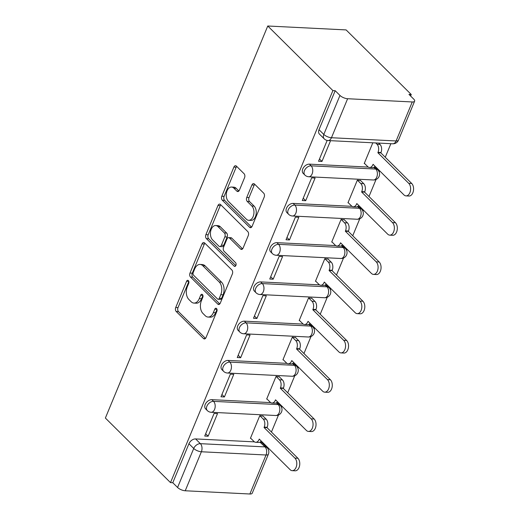 <?xml version="1.0" encoding="UTF-8"?>
<svg xmlns="http://www.w3.org/2000/svg" width="520" height="520" viewBox="0 0 520 520"><rect width="100%" height="100%" fill="white"/><g stroke="black" fill="none" stroke-linecap="round" stroke-linejoin="round"><path stroke-width="0.78" d="M188.37 280.599A2.028 1.274 -87.1 0 0 187.753 280.306A2.028 1.274 -87.1 0 0 186.596 281.275L175.721 307.522A2.893 1.827 -87.1 0 0 176.215 311.493L203.483 338.533A2.893 1.827 -87.1 0 0 204.36 338.949A2.893 1.827 -87.1 0 0 206.018 337.565L216.892 311.317A2.028 1.274 -87.1 0 0 216.547 308.542A2.028 1.274 -87.1 0 0 215.93 308.243A2.028 1.274 -87.1 0 0 214.767 309.218L213.363 312.611A9.256 5.837 -87.1 0 1 208.052 317.05A9.256 5.837 -87.1 0 1 205.244 315.712L202.969 313.456A9.256 5.837 -87.1 0 1 201.396 300.749L202.8 297.349A2.028 1.274 -87.1 0 0 202.456 294.567A2.028 1.274 -87.1 0 0 201.844 294.275A2.028 1.274 -87.1 0 0 200.681 295.25L199.277 298.642A9.256 5.837 -87.1 0 1 193.967 303.082A9.256 5.837 -87.1 0 1 191.152 301.743L188.883 299.488A9.256 5.837 -87.1 0 1 187.304 286.774L188.714 283.381A2.028 1.274 -87.1 0 0 188.37 280.599M244.562 177.697A2.893 1.827 -87.1 0 0 244.075 173.725L236.425 166.14A2.893 1.827 -87.1 0 0 235.547 165.718A2.893 1.827 -87.1 0 0 233.883 167.108L221.812 196.248A2.893 1.827 -87.1 0 0 222.306 200.219L249.574 227.26A2.893 1.827 -87.1 0 0 250.452 227.682A2.893 1.827 -87.1 0 0 252.109 226.291L264.18 197.145A2.893 1.827 -87.1 0 0 263.692 193.174L254.449 184.015A2.893 1.827 -87.1 0 0 253.572 183.593A2.893 1.827 -87.1 0 0 251.914 184.983L246.747 197.451A2.893 1.827 -87.1 0 0 247.234 201.428L251.817 205.972A7.742 4.881 -87.1 0 1 253.695 214.78A7.742 4.881 -87.1 0 1 248.697 220.305A7.742 4.881 -87.1 0 1 246.344 219.186L228.397 201.383A7.742 4.881 -87.1 0 1 226.519 192.576A7.742 4.881 -87.1 0 1 231.517 187.05A7.742 4.881 -87.1 0 1 233.87 188.169L236.86 191.139A2.893 1.827 -87.1 0 0 237.738 191.555A2.893 1.827 -87.1 0 0 239.395 190.171L244.562 177.697M267.761 26L332.891 90.578L170.502 482.619L105.378 418.041L267.761 26L346.119 29.92L411.249 94.497L410.618 96.025M204.607 242.951A2.893 1.827 -87.1 0 0 203.73 242.535A2.893 1.827 -87.1 0 0 202.066 243.919L189.995 273.065A2.893 1.827 -87.1 0 0 190.489 277.036L217.756 304.077A2.893 1.827 -87.1 0 0 218.634 304.493A2.893 1.827 -87.1 0 0 220.292 303.108L232.362 273.962A2.893 1.827 -87.1 0 0 231.875 269.99L204.607 242.951M205.9 234.656L217.978 205.511A2.893 1.827 -87.1 0 1 219.635 204.126A2.893 1.827 -87.1 0 1 220.513 204.542L247.78 231.582A2.893 1.827 -87.1 0 1 248.274 235.553L243.107 248.027A2.893 1.827 -87.1 0 1 241.449 249.418A2.893 1.827 -87.1 0 1 240.572 248.995L229.508 238.03A2.893 1.827 -87.1 0 0 228.631 237.614A2.893 1.827 -87.1 0 0 226.974 238.999L223.548 247.273A2.893 1.827 -87.1 0 0 224.036 251.244L235.547 262.659A2.028 1.274 -87.1 0 1 236.041 264.966A2.028 1.274 -87.1 0 1 234.734 266.409A2.028 1.274 -87.1 0 1 234.117 266.117L206.394 238.628A2.893 1.827 -87.1 0 1 205.9 234.656L208.189 234.774L220.259 205.628L217.978 205.511M265.558 446.225L265.824 445.588M271.433 432.029L278.48 415.019M281.606 407.472L282.081 406.334M287.697 392.776L294.743 375.765M297.869 368.219L298.337 367.081M303.953 353.522L310.999 336.512M314.125 328.965L314.6 327.828M320.216 314.269L327.262 297.258M330.389 289.712L330.856 288.567M336.473 275.015L343.519 258.005M346.645 250.458L347.12 249.314M352.736 235.761L359.781 218.751M362.908 211.205L363.376 210.061M368.992 196.508L376.038 179.498M379.165 171.951L379.639 170.807M385.255 157.248L390.871 143.696M332.891 90.578L335.179 90.695L339.963 95.44A5.896 2.256 22.5 0 0 347.613 98.728L412.262 101.959A5.896 2.256 22.5 0 0 414.622 101.153A5.896 2.256 22.5 0 0 413.745 99.125L408.96 94.38L411.249 94.497M170.502 482.619L172.79 482.736L188.942 443.729A5.896 3.985 -45.2 0 1 195.598 438.925L254.475 441.87M259.968 442.143L265.031 446.901A5.896 3.985 -45.2 0 1 267.098 447.753L262.314 443.007A5.896 3.985 134.8 0 0 260.247 442.163M185.231 490.769L249.88 494L266.032 455L201.383 451.763L185.231 490.769A5.896 2.256 -157.5 0 1 177.573 487.481L193.726 448.474A5.896 3.985 -45.2 0 1 200.382 443.671L265.031 446.901A5.896 3.718 -87.1 0 1 266.032 455A5.896 2.256 22.5 0 0 268.392 454.194A5.896 5.896 0 0 0 267.098 447.753M172.79 482.736L177.573 487.481M268.392 454.194L252.239 493.194A5.896 2.256 -157.5 0 1 249.88 494M263.101 416.13L259.786 415.682L250.406 438.328L250.822 438.347M208.143 436.215L217.529 413.569L214.097 413.4L204.718 436.046L208.143 436.215L205.667 433.758M224.406 396.962L233.786 374.316L230.36 374.147L220.981 396.793L224.406 396.962L221.923 394.505M279.357 376.876L276.048 376.428L266.669 399.074L267.085 399.094M240.662 357.708L250.049 335.062L246.617 334.887L237.237 357.532L240.662 357.708L238.186 355.251M295.62 337.623L292.305 337.175L282.925 359.821L283.342 359.84M256.925 318.454L266.305 295.808L262.88 295.633L253.5 318.279L256.925 318.454L254.442 315.998M311.877 298.37L308.568 297.921L299.189 320.567L299.605 320.587M273.182 279.201L282.568 256.548L279.136 256.38L269.757 279.026L273.182 279.201L270.706 276.738M328.139 259.116L324.825 258.668L315.445 281.314L315.861 281.333M289.445 239.941L298.825 217.295L295.399 217.126L286.019 239.772L289.445 239.941L286.962 237.484M344.396 219.863L341.088 219.408L331.708 242.06L332.124 242.08M305.702 200.688L315.088 178.042L311.656 177.873L302.276 200.519L305.702 200.688L303.225 198.231M360.659 180.603L357.344 180.154L347.965 202.8L348.381 202.826M327.164 140.439L318.539 161.265L321.964 161.434L319.481 158.977M372.821 142.792L364.228 163.547L364.644 163.566M309.413 164.144L311.11 165.828A5.896 3.985 -45.2 0 0 305.188 169.286A5.896 3.985 -45.2 0 0 304.876 175.052L303.18 173.368A5.896 3.985 134.8 0 1 303.492 167.603A5.896 3.985 134.8 0 1 309.413 164.144L368.297 167.089M373.782 167.362L375.759 169.065A5.896 3.985 -45.2 0 1 377.825 169.91L376.129 168.227A5.896 3.985 134.8 0 0 374.062 167.381M293.156 203.398L294.853 205.082A5.896 3.985 -45.2 0 0 288.932 208.546A5.896 3.985 -45.2 0 0 288.62 214.305L286.923 212.622A5.896 3.985 134.8 0 1 287.228 206.863A5.896 3.985 134.8 0 1 293.156 203.398L352.034 206.343M357.519 206.622L359.502 208.319A5.896 3.985 -45.2 0 1 361.569 209.164L359.873 207.48A5.896 3.985 134.8 0 0 357.806 206.635M276.894 242.658L278.59 244.342A5.896 3.985 -45.2 0 0 272.668 247.8A5.896 3.985 -45.2 0 0 272.356 253.558L270.66 251.875A5.896 3.985 134.8 0 1 270.972 246.116A5.896 3.985 134.8 0 1 276.894 242.658L335.777 245.603M341.263 245.875L343.239 247.572A5.896 3.985 -45.2 0 1 345.306 248.417L343.61 246.733A5.896 3.985 134.8 0 0 341.543 245.889M260.637 281.911L262.334 283.595A5.896 3.985 -45.2 0 0 256.412 287.053A5.896 3.985 -45.2 0 0 256.1 292.812L254.404 291.128A5.896 3.985 134.8 0 1 254.709 285.37A5.896 3.985 134.8 0 1 260.637 281.911L319.514 284.856M325.007 285.129L326.983 286.825A5.896 3.985 -45.2 0 1 329.05 287.671L327.353 285.987A5.896 3.985 134.8 0 0 325.286 285.142M244.374 321.165L246.077 322.849A5.896 3.985 -45.2 0 0 240.149 326.307A5.896 3.985 -45.2 0 0 239.837 332.065L238.141 330.382A5.896 3.985 134.8 0 1 238.453 324.623A5.896 3.985 134.8 0 1 244.374 321.165L303.257 324.11M308.744 324.382L310.719 326.079A5.896 3.985 -45.2 0 1 312.786 326.924L311.09 325.24A5.896 3.985 134.8 0 0 309.023 324.396M228.118 360.418L229.814 362.102A5.896 3.985 -45.2 0 0 223.893 365.56A5.896 3.985 -45.2 0 0 223.581 371.319L221.884 369.635A5.896 3.985 134.8 0 1 222.19 363.876A5.896 3.985 134.8 0 1 228.118 360.418L286.995 363.363M292.487 363.636L294.463 365.332A5.896 3.985 -45.2 0 1 296.53 366.184L294.834 364.5A5.896 3.985 134.8 0 0 292.767 363.649M211.855 399.672L213.558 401.356A5.896 3.985 -45.2 0 0 207.63 404.813A5.896 3.985 -45.2 0 0 207.317 410.572L205.621 408.889A5.896 3.985 134.8 0 1 205.933 403.13A5.896 3.985 134.8 0 1 211.855 399.672L270.738 402.616M276.224 402.89L278.2 404.586A5.896 3.985 -45.2 0 1 280.267 405.438L278.57 403.754A5.896 3.985 134.8 0 0 276.503 402.903M335.179 90.695L319.02 129.695A5.896 3.985 134.8 0 0 319.442 134.108L324.226 138.853A5.896 3.985 -45.2 0 1 323.804 134.44L339.963 95.44M321.964 161.434L330.558 140.68M193.967 303.082L196.248 303.199A9.256 5.837 -87.1 0 0 201.558 298.76L199.277 298.642M202.93 295.451L201.558 298.76M208.052 317.05L210.34 317.168A9.256 5.837 -87.1 0 0 215.644 312.728L213.363 312.611M217.016 309.419L215.644 312.728M188.838 281.483L178.009 307.632A2.893 1.827 -87.1 0 0 178.497 311.61L205.511 338.397M204.861 243.204A2.893 1.827 -87.1 0 0 204.353 244.036L192.276 273.182A2.893 1.827 -87.1 0 0 192.77 277.154L219.785 303.94M193.239 272.454A2.028 1.274 -87.1 0 0 193.583 275.23L217.522 298.968A2.028 1.274 -87.1 0 0 218.133 299.26A2.028 1.274 -87.1 0 0 219.297 298.285L220.779 294.704A9.256 5.837 -87.1 0 0 219.206 281.996L202.846 265.772A9.256 5.837 -87.1 0 0 200.031 264.433A9.256 5.837 -87.1 0 0 194.727 268.873L193.239 272.454M218.133 299.26L220.422 299.37A2.028 1.274 -87.1 0 0 221.578 298.402L219.297 298.285M200.031 264.433L202.319 264.543A9.256 5.837 -87.1 0 1 205.127 265.889L221.494 282.113A9.256 5.837 -87.1 0 1 223.067 294.82L221.578 298.402M220.766 204.796A2.893 1.827 -87.1 0 0 220.259 205.628M242.6 248.859L231.797 238.147A2.893 1.827 -87.1 0 0 230.919 237.725L228.631 237.614M235.8 265.636L208.683 238.745L206.394 238.628M218.036 226.655A7.742 4.881 -87.1 0 0 215.683 225.531A7.742 4.881 -87.1 0 0 210.685 231.056A7.742 4.881 -87.1 0 0 212.563 239.863L218.888 246.136A2.893 1.827 -87.1 0 0 219.765 246.558A2.893 1.827 -87.1 0 0 221.422 245.167L224.855 236.893A2.893 1.827 -87.1 0 0 224.361 232.921L218.036 226.655L220.317 226.766A7.742 4.881 -87.1 0 0 217.971 225.641L215.683 225.531M219.765 246.558L222.047 246.669A2.893 1.827 -87.1 0 0 223.711 245.284L221.422 245.167M220.317 226.766L226.642 233.038A2.893 1.827 -87.1 0 1 227.136 237.01L223.711 245.284M208.189 234.774A2.893 1.827 -87.1 0 0 208.683 238.745M231.517 187.05L233.805 187.161A7.742 4.881 -87.1 0 1 236.151 188.286L238.888 191.003M248.697 220.305L250.978 220.422A7.742 4.881 -87.1 0 0 255.983 214.897A7.742 4.881 -87.1 0 0 254.105 206.083L251.817 205.972M254.703 184.262A2.893 1.827 -87.1 0 0 254.196 185.094L249.028 197.567A2.893 1.827 -87.1 0 0 249.522 201.539L254.105 206.083M236.678 166.387A2.893 1.827 -87.1 0 0 236.171 167.219L224.094 196.365A2.893 1.827 -87.1 0 0 224.588 200.337L251.602 227.123M262.795 415.831L266.175 419.178A5.896 3.718 92.9 0 1 267.176 427.278L267.02 427.654L264.05 427.505L264.206 427.128A5.896 3.718 -87.1 0 0 263.204 419.036L259.825 415.682M250.523 438.048L253.929 441.428A5.896 3.718 -87.1 0 0 255.717 442.286A5.896 3.718 -87.1 0 0 259.103 439.459L259.259 439.082L290.121 469.684A6.779 4.277 -87.1 0 0 292.182 470.665A6.779 4.277 -87.1 0 0 296.562 465.829A6.779 4.277 -87.1 0 0 294.918 458.113L264.05 427.505M267.02 427.654L297.889 458.257A6.779 4.277 92.9 0 1 299.533 465.978A6.779 4.277 92.9 0 1 295.152 470.815L292.182 470.665M261.242 441.051A5.896 3.718 92.9 0 1 258.687 442.429L255.717 442.286M279.058 376.578L282.432 379.925A5.896 3.718 92.9 0 1 283.439 388.018L283.283 388.401L280.312 388.251L280.469 387.875A5.896 3.718 -87.1 0 0 279.468 379.782L276.088 376.428M266.78 398.794L270.186 402.175A5.896 3.718 -87.1 0 0 271.98 403.026A5.896 3.718 -87.1 0 0 275.36 400.205L275.516 399.822L306.384 430.43A6.779 4.277 -87.1 0 0 308.438 431.412A6.779 4.277 -87.1 0 0 312.825 426.575A6.779 4.277 -87.1 0 0 311.175 418.853L280.312 388.251M283.283 388.401L314.145 419.003A6.779 4.277 92.9 0 1 315.789 426.725A6.779 4.277 92.9 0 1 311.409 431.561L308.438 431.412M277.505 401.798A5.896 3.718 92.9 0 1 274.95 403.175L271.98 403.026M295.315 337.324L298.695 340.672A5.896 3.718 92.9 0 1 299.695 348.764L299.539 349.141L296.569 348.998L296.725 348.615A5.896 3.718 -87.1 0 0 295.724 340.522L292.344 337.175M283.043 359.541L286.449 362.921A5.896 3.718 -87.1 0 0 288.236 363.772A5.896 3.718 -87.1 0 0 291.616 360.945L291.779 360.568L322.641 391.176A6.779 4.277 -87.1 0 0 324.701 392.158A6.779 4.277 -87.1 0 0 329.082 387.322A6.779 4.277 -87.1 0 0 327.438 379.6L296.569 348.998M299.539 349.141L330.408 379.75A6.779 4.277 92.9 0 1 332.053 387.465A6.779 4.277 92.9 0 1 327.672 392.308L324.701 392.158M293.761 362.544A5.896 3.718 92.9 0 1 291.207 363.922L288.236 363.772M311.578 298.07L314.951 301.418A5.896 3.718 92.9 0 1 315.959 309.511L315.803 309.887L312.832 309.738L312.988 309.361A5.896 3.718 -87.1 0 0 311.987 301.269L308.607 297.921M299.299 320.288L302.705 323.668A5.896 3.718 -87.1 0 0 304.499 324.519A5.896 3.718 -87.1 0 0 307.879 321.692L308.035 321.315L338.904 351.923A6.779 4.277 -87.1 0 0 340.957 352.904A6.779 4.277 -87.1 0 0 345.345 348.062A6.779 4.277 -87.1 0 0 343.694 340.347L312.832 309.738M315.803 309.887L346.665 340.496A6.779 4.277 92.9 0 1 348.309 348.212A6.779 4.277 92.9 0 1 343.928 353.054L340.957 352.904M310.024 323.284A5.896 3.718 92.9 0 1 307.469 324.668L304.499 324.519M327.834 258.817L331.214 262.164A5.896 3.718 92.9 0 1 332.215 270.257L332.059 270.634L329.089 270.485L329.245 270.108A5.896 3.718 -87.1 0 0 328.244 262.015L324.864 258.668M315.562 281.034L318.968 284.414A5.896 3.718 -87.1 0 0 320.756 285.266A5.896 3.718 -87.1 0 0 324.136 282.438L324.298 282.061L355.16 312.669A6.779 4.277 -87.1 0 0 357.221 313.651A6.779 4.277 -87.1 0 0 361.601 308.808A6.779 4.277 -87.1 0 0 359.957 301.093L329.089 270.485M332.059 270.634L362.928 301.243A6.779 4.277 92.9 0 1 364.572 308.958A6.779 4.277 92.9 0 1 360.191 313.8L357.221 313.651M326.281 284.031A5.896 3.718 92.9 0 1 323.726 285.415L320.756 285.266M344.097 219.564L347.471 222.911A5.896 3.718 92.9 0 1 348.478 231.004L348.322 231.381L345.351 231.231L345.507 230.854A5.896 3.718 -87.1 0 0 344.507 222.761L341.126 219.414M331.819 241.781L335.225 245.154A5.896 3.718 -87.1 0 0 337.019 246.012A5.896 3.718 -87.1 0 0 340.399 243.185L340.554 242.808L371.423 273.416A6.779 4.277 -87.1 0 0 373.477 274.397A6.779 4.277 -87.1 0 0 377.865 269.555A6.779 4.277 -87.1 0 0 376.214 261.839L345.351 231.231M348.322 231.381L379.184 261.989A6.779 4.277 92.9 0 1 380.829 269.704A6.779 4.277 92.9 0 1 376.447 274.547L373.477 274.397M342.543 244.777A5.896 3.718 92.9 0 1 339.989 246.161L337.019 246.012M360.353 180.303L363.734 183.658A5.896 3.718 92.9 0 1 364.735 191.75L364.579 192.127L361.608 191.978L361.764 191.6A5.896 3.718 -87.1 0 0 360.763 183.508L357.383 180.161M348.082 202.527L351.488 205.9A5.896 3.718 -87.1 0 0 353.275 206.758A5.896 3.718 -87.1 0 0 356.655 203.931L356.818 203.554L387.679 234.156A6.779 4.277 -87.1 0 0 389.74 235.144A6.779 4.277 -87.1 0 0 394.121 230.302A6.779 4.277 -87.1 0 0 392.476 222.586L361.608 191.978M364.579 192.127L395.447 222.736A6.779 4.277 92.9 0 1 397.091 230.451A6.779 4.277 92.9 0 1 392.71 235.294L389.74 235.144M358.8 205.524A5.896 3.718 92.9 0 1 356.246 206.908L353.275 206.758M378.664 143.084L379.99 144.404A5.896 3.718 92.9 0 1 380.998 152.497L380.841 152.874L377.871 152.724L378.027 152.347A5.896 3.718 -87.1 0 0 377.026 144.255L375.694 142.935M364.338 163.267L367.744 166.647A5.896 3.718 -87.1 0 0 369.538 167.505A5.896 3.718 -87.1 0 0 372.918 164.678L373.074 164.3L403.943 194.903A6.779 4.277 -87.1 0 0 405.997 195.891A6.779 4.277 -87.1 0 0 410.384 191.048A6.779 4.277 -87.1 0 0 408.733 183.333L377.871 152.724M380.841 152.874L411.704 183.475A6.779 4.277 92.9 0 1 413.348 191.197A6.779 4.277 92.9 0 1 408.967 196.034L405.997 195.891M375.063 166.27A5.896 3.718 92.9 0 1 372.509 167.648L369.538 167.505M188.812 281.392L186.596 281.275M216.989 309.329L214.767 309.218M202.904 295.36L200.681 295.25M347.613 98.728L331.461 137.728L396.11 140.959L412.262 101.959M195.598 438.925L200.382 443.671A5.896 3.718 -87.1 0 1 201.383 451.763A5.896 2.256 -157.5 0 1 193.726 448.474L188.942 443.729M304.876 175.052A5.896 5.896 0 0 0 308.731 176.748A5.896 3.718 92.9 0 0 312.117 173.921A5.896 3.718 92.9 0 0 311.11 165.828L375.759 169.065A5.896 3.718 92.9 0 1 376.766 177.158A5.896 3.718 -87.1 0 1 373.38 179.985A5.896 5.896 0 0 0 377.825 169.91M288.62 214.305A5.896 5.896 0 0 0 292.474 216.002A5.896 3.718 92.9 0 0 295.854 213.181A5.896 3.718 92.9 0 0 294.853 205.082L359.502 208.319A5.896 3.718 92.9 0 1 360.503 216.411A5.896 3.718 -87.1 0 1 357.123 219.239A5.896 5.896 0 0 0 361.569 209.164M272.356 253.558A5.896 5.896 0 0 0 276.211 255.261A5.896 3.718 92.9 0 0 279.597 252.434A5.896 3.718 92.9 0 0 278.59 244.342L343.239 247.572A5.896 3.718 92.9 0 1 344.247 255.665A5.896 3.718 -87.1 0 1 340.86 258.492A5.896 5.896 0 0 0 345.306 248.417M256.1 292.812A5.896 5.896 0 0 0 259.954 294.515A5.896 3.718 92.9 0 0 263.334 291.688A5.896 3.718 92.9 0 0 262.334 283.595L326.983 286.825A5.896 3.718 92.9 0 1 327.983 294.918A5.896 3.718 -87.1 0 1 324.603 297.745A5.896 5.896 0 0 0 329.05 287.671M239.837 332.065A5.896 5.896 0 0 0 243.698 333.769A5.896 3.718 92.9 0 0 247.078 330.941A5.896 3.718 92.9 0 0 246.077 322.849L310.719 326.079A5.896 3.718 92.9 0 1 311.727 334.172A5.896 3.718 -87.1 0 1 308.341 336.999A5.896 5.896 0 0 0 312.786 326.924M223.581 371.319A5.896 5.896 0 0 0 227.435 373.022A5.896 3.718 92.9 0 0 230.815 370.195A5.896 3.718 92.9 0 0 229.814 362.102L294.463 365.332A5.896 3.718 92.9 0 1 295.464 373.425A5.896 3.718 -87.1 0 1 292.084 376.253A5.896 5.896 0 0 0 296.53 366.184M207.317 410.572A5.896 5.896 0 0 0 211.178 412.276A5.896 3.718 92.9 0 0 214.558 409.448A5.896 3.718 92.9 0 0 213.558 401.356L278.2 404.586A5.896 3.718 92.9 0 1 279.208 412.685A5.896 3.718 -87.1 0 1 275.821 415.506A5.896 5.896 0 0 0 280.267 405.438M319.02 129.695L323.804 134.44A5.896 2.256 -157.5 0 0 331.461 137.728A5.896 3.718 92.9 0 1 328.081 140.556L392.73 143.787A5.896 5.896 0 0 0 398.469 140.16L414.622 101.153M398.469 140.16A5.896 2.256 22.5 0 1 396.11 140.959A5.896 3.718 92.9 0 1 392.73 143.787M205.276 338.618L203.483 338.533M178.497 311.61L176.215 311.493M178.009 307.632L175.721 307.522M219.55 304.168L217.756 304.077M192.77 277.154L190.489 277.036M192.276 273.182L189.995 273.065M204.353 244.036L202.066 243.919M223.067 294.82L220.779 294.704M221.494 282.113L219.206 281.996M205.127 265.889L202.846 265.772M242.365 249.087L240.572 248.995M231.797 238.147L229.508 238.03M235.372 266.182L234.117 266.117M227.136 237.01L224.855 236.893M226.642 233.038L224.361 232.921M238.654 191.224L236.86 191.139M236.151 188.286L233.87 188.169M249.522 201.539L247.234 201.428M249.028 197.567L246.747 197.451M254.196 185.094L251.914 184.983M251.368 227.35L249.574 227.26M224.588 200.337L222.306 200.219M224.094 196.365L221.812 196.248M236.171 167.219L233.883 167.108M267.176 427.278L264.206 427.128M266.175 419.178L263.204 419.036M259.668 439.485L259.103 439.459M297.889 458.257L294.918 458.113M283.439 388.018L280.469 387.875M282.432 379.925L279.468 379.782M275.925 400.231L275.36 400.205M314.145 419.003L311.175 418.853M299.695 348.764L296.725 348.615M298.695 340.672L295.724 340.522M292.188 360.978L291.616 360.945M330.408 379.75L327.438 379.6M315.959 309.511L312.988 309.361M314.951 301.418L311.987 301.269M308.445 321.724L307.879 321.692M346.665 340.496L343.694 340.347M332.215 270.257L329.245 270.108M331.214 262.164L328.244 262.015M324.701 282.464L324.136 282.438M362.928 301.243L359.957 301.093M348.478 231.004L345.507 230.854M347.471 222.911L344.507 222.761M340.964 243.211L340.399 243.185M379.184 261.989L376.214 261.839M364.735 191.75L361.764 191.6M363.734 183.658L360.763 183.508M357.221 203.957L356.655 203.931M395.447 222.736L392.476 222.586M380.998 152.497L378.027 152.347M379.99 144.404L377.026 144.255M373.484 164.703L372.918 164.678M411.704 183.475L408.733 183.333M275.821 415.506L211.178 412.276M292.084 376.253L227.435 373.022M308.341 336.999L243.698 333.769M324.603 297.745L259.954 294.515M340.86 258.492L276.211 255.261M357.123 219.239L292.474 216.002M373.38 179.985L308.731 176.748M324.226 138.853A5.896 5.896 0 0 0 328.081 140.556"/></g></svg>
